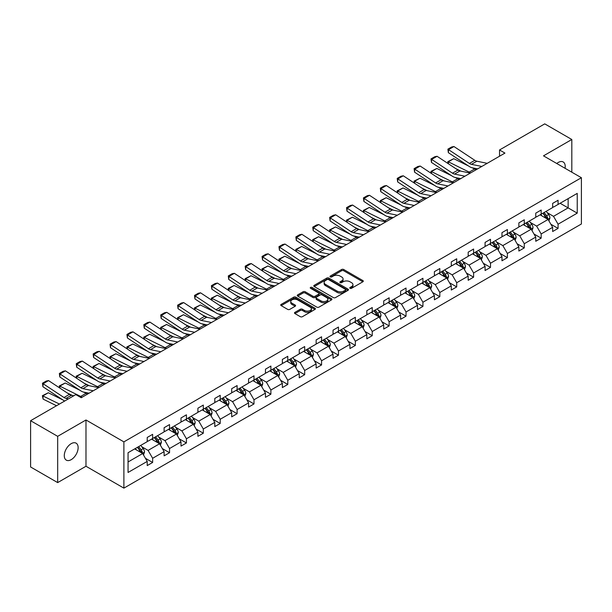 <?xml version="1.0" encoding="UTF-8"?>
<svg xmlns="http://www.w3.org/2000/svg" width="612" height="612" viewBox="0 0 612 612"><rect width="100%" height="100%" fill="white"/><g stroke="black" fill="none" stroke-linecap="round" stroke-linejoin="round"><path stroke-width="0.92" d="M350.079 288.313A1.056 0.604 0 0 0 351.563 288.313L362.855 281.788A1.499 0.864 0 0 0 363.298 281.176A1.499 0.864 0 0 0 362.855 280.564L343.722 269.517A1.499 0.864 0 0 0 341.603 269.517L330.304 276.035A1.056 0.604 0 0 0 329.998 276.463A1.056 0.604 0 0 0 330.304 276.892A1.056 0.604 0 0 0 331.796 276.892L333.257 276.05A4.812 2.777 0 0 1 340.058 276.05L341.649 276.968A4.812 2.777 0 0 1 343.064 278.934A4.812 2.777 0 0 1 341.649 280.9L340.188 281.742A1.056 0.604 0 0 0 339.882 282.17A1.056 0.604 0 0 0 340.188 282.599A1.056 0.604 0 0 0 341.68 282.599L343.141 281.757A4.812 2.777 0 0 1 349.942 281.757L351.54 282.683A4.812 2.777 0 0 1 352.948 284.641A4.812 2.777 0 0 1 351.54 286.607L350.079 287.449A1.056 0.604 0 0 0 349.766 287.877A1.056 0.604 0 0 0 350.079 288.313L350.079 287.449M71.206 459.658A9.8 5.661 120 0 0 77.609 451.021A9.8 5.661 120 0 0 76.11 443.164A9.8 5.661 120 0 0 71.206 443.654A9.8 5.661 120 0 0 64.803 452.291A9.8 5.661 120 0 0 66.31 460.14A9.8 5.661 120 0 0 71.206 459.658M565.044 168.285A9.8 5.661 120 0 0 563.178 161.958A9.8 5.661 120 0 0 558.282 162.44A9.8 5.661 120 0 0 556.767 163.503M294.938 312.35A1.499 0.864 0 0 0 294.494 312.962A1.499 0.864 0 0 0 294.938 313.573L300.308 316.679A1.499 0.864 0 0 0 302.435 316.679L314.973 309.435A1.499 0.864 0 0 0 315.417 308.823A1.499 0.864 0 0 0 314.973 308.211L295.841 297.164A1.499 0.864 0 0 0 293.714 297.164L281.176 304.401A1.499 0.864 0 0 0 280.732 305.013A1.499 0.864 0 0 0 281.176 305.633L287.655 309.374A1.499 0.864 0 0 0 289.782 309.374L295.152 306.275A1.499 0.864 0 0 0 295.588 305.663A1.499 0.864 0 0 0 295.152 305.044L291.932 303.192A4.024 2.318 0 0 1 290.754 301.548A4.024 2.318 0 0 1 293.24 299.406A4.024 2.318 0 0 1 297.623 299.911L310.215 307.178A4.024 2.318 0 0 1 311.393 308.823A4.024 2.318 0 0 1 308.915 310.965A4.024 2.318 0 0 1 304.531 310.46L302.435 309.251A1.499 0.864 0 0 0 300.308 309.251L294.938 312.35L294.938 313.573L300.308 310.498L300.308 309.251M85.986 419.985L57.673 436.333L30.6 420.704L30.6 466.971L57.673 482.6L85.986 466.252L123.892 488.131L123.892 441.872L85.986 419.985L85.986 466.252M571.815 172.194L571.815 139.498L543.502 155.846L581.4 177.725L123.892 441.872M571.815 139.498L544.741 123.869L499.537 149.971L499.537 156.221M30.6 420.704L75.811 394.602L81.228 397.731L504.946 153.092L499.537 149.971M333.364 297.593A1.499 0.864 0 0 0 335.491 297.593L348.029 290.348A1.499 0.864 0 0 0 348.473 289.736A1.499 0.864 0 0 0 348.029 289.124L328.896 278.077A1.499 0.864 0 0 0 326.77 278.077L314.231 285.314A1.499 0.864 0 0 0 313.788 285.934A1.499 0.864 0 0 0 314.231 286.546L333.364 297.593M310.98 288.535A1.056 0.604 0 0 1 312.051 288.688L312.051 287.433L331.505 298.664A1.499 0.864 0 0 1 331.941 299.276A1.499 0.864 0 0 1 331.505 299.895L318.959 307.132A1.499 0.864 0 0 1 316.832 307.132L297.7 296.086L297.7 294.862A1.499 0.864 0 0 0 297.264 295.474A1.499 0.864 0 0 0 297.7 296.086M297.7 294.862L303.07 291.763A1.499 0.864 0 0 1 305.197 291.763L312.954 296.239A1.499 0.864 0 0 0 315.081 296.239L318.638 294.188A1.499 0.864 0 0 0 319.082 293.569A1.499 0.864 0 0 0 318.638 292.957L310.559 288.29A1.056 0.604 0 0 1 310.253 287.862A1.056 0.604 0 0 1 310.904 287.303A1.056 0.604 0 0 1 312.051 287.433M57.673 436.333L57.673 482.6M128.061 452.719L147.224 441.65L147.224 437.458L152.64 434.336L152.64 438.521L164.115 431.896L164.115 427.712L169.532 424.583L169.532 428.767L181.007 422.142L181.007 417.958L186.423 414.829L186.423 419.021L197.905 412.389L197.905 408.204L203.314 405.075L203.314 409.267L214.797 402.635L214.797 398.45L220.213 395.321L220.213 399.514L231.688 392.889L231.688 388.697L237.104 385.568L237.104 389.76L248.579 383.135L248.579 378.943L253.995 375.814L253.995 380.006L265.47 373.381L265.47 369.189L270.887 366.068L270.887 370.252L282.369 363.627L282.369 359.435L287.778 356.314L287.778 360.499L299.26 353.874L299.26 349.682L304.677 346.56L304.677 350.745L316.152 344.12L316.152 339.935L321.568 336.807L321.568 340.991L333.043 334.366L333.043 330.182L338.459 327.053L338.459 331.245L349.934 324.612L349.934 320.428L355.35 317.299L355.35 321.491L366.833 314.859L366.833 310.674L372.241 307.545L372.241 311.738L383.724 305.113L383.724 300.92L389.14 297.792L389.14 301.984L400.615 295.359L400.615 291.167L406.031 288.038L406.031 292.23L417.506 285.605L417.506 281.413L422.923 278.292L422.923 282.476L434.398 275.851L434.398 271.659L439.814 268.538L439.814 272.723L451.296 266.098L451.296 261.905L456.705 258.784L456.705 262.969L468.188 256.344L468.188 252.159L473.604 249.03L473.604 253.215L485.079 246.59L485.079 242.406L490.495 239.277L490.495 243.469L501.97 236.836L501.97 232.652L507.386 229.523L507.386 233.715L518.861 227.083L518.861 222.898L524.277 219.769L524.277 223.961L535.76 217.337L535.76 213.144L541.169 210.015L541.169 214.208L552.651 207.583L552.651 203.391L558.067 200.262L558.067 204.454L577.231 193.384L577.231 213.144L558.067 224.214L558.067 228.398L552.651 231.527L552.651 227.335L541.169 233.96L541.169 238.152L535.76 241.281L535.76 237.089L524.277 243.714L524.277 247.906L518.861 251.027L518.861 246.843L507.386 253.467L507.386 257.66L501.97 260.781L501.97 256.596L490.495 263.221L490.495 267.413L485.079 270.535L485.079 266.35L473.604 272.975L473.604 277.167L468.188 280.288L468.188 276.104L456.705 282.729L456.705 286.913L451.296 290.042L451.296 285.85L439.814 292.482L439.814 296.667L434.398 299.796L434.398 295.604L422.923 302.236L422.923 306.421L417.506 309.55L417.506 305.357L406.031 311.99L406.031 316.175L400.615 319.303L400.615 315.111L389.14 321.736L389.14 325.928L383.724 329.057L383.724 324.865L372.241 331.49L372.241 335.682L366.833 338.803L366.833 334.619L355.35 341.244L355.35 345.436L349.934 348.557L349.934 344.372L338.459 350.997L338.459 355.19L333.043 358.311L333.043 354.126L321.568 360.751L321.568 364.943L316.152 368.064L316.152 363.88L304.677 370.505L304.677 374.689L299.26 377.818L299.26 373.626L287.778 380.259L287.778 384.443L282.369 387.572L282.369 383.38L270.887 390.012L270.887 394.197L265.47 397.326L265.47 393.133L253.995 399.766L253.995 403.951L248.579 407.079L248.579 402.887L237.104 409.512L237.104 413.704L231.688 416.833L231.688 412.641L220.213 419.266L220.213 423.458L214.797 426.587L214.797 422.395L203.314 429.02L203.314 433.212L197.905 436.333L197.905 432.149L186.423 438.773L186.423 442.966L181.007 446.087L181.007 441.902L169.532 448.527L169.532 452.719L164.115 455.841L164.115 451.656L152.64 458.281L152.64 462.465L147.224 465.594L147.224 461.41L128.061 472.472L128.061 452.719M123.892 488.131L581.4 223.992L581.4 177.725M151.554 439.148L159.571 443.776L148.089 450.401L141.823 446.783M148.089 450.401L152.64 458.281M159.571 443.776L164.115 451.656M147.224 440.648L148.089 441.153L152.64 438.521M168.445 429.394L176.463 434.023L164.98 440.648L158.715 437.029M164.98 440.648L169.532 448.527M176.463 434.023L181.007 441.902M164.115 430.894L164.98 431.399L169.532 428.767M185.344 419.641L193.354 424.269L181.879 430.894L175.606 427.275M181.879 430.894L186.423 438.773M193.354 424.269L197.905 432.149M181.007 421.14L181.879 421.645L186.423 419.021M202.235 409.887L210.245 414.515L198.77 421.14L192.505 417.522M198.77 421.14L203.314 429.02M210.245 414.515L214.797 422.395M197.905 411.394L198.77 411.891L203.314 409.267M219.127 400.141L227.144 404.762L215.661 411.394L209.396 407.776M215.661 411.394L220.213 419.266M227.144 404.762L231.688 412.641M214.797 401.64L215.661 402.138L220.213 399.514M236.018 390.387L244.035 395.008L232.552 401.64L226.287 398.022M232.552 401.64L237.104 409.512M244.035 395.008L248.579 402.887M231.688 391.887L232.552 392.384L237.104 389.76M252.909 380.633L260.926 385.262L249.444 391.887L243.178 388.268M249.444 391.887L253.995 399.766M260.926 385.262L265.47 393.133M248.579 382.133L249.444 382.63L253.995 380.006M269.808 370.88L277.817 375.508L266.342 382.133L260.069 378.514M266.342 382.133L270.887 390.012M277.817 375.508L282.369 383.38M265.47 372.379L266.342 372.876L270.887 370.252M286.699 361.126L294.709 365.754L283.234 372.379L276.968 368.761M283.234 372.379L287.778 380.259M294.709 365.754L299.26 373.626M282.369 362.625L283.234 363.13L287.778 360.499M303.59 351.372L311.607 356L300.125 362.625L293.859 359.007M300.125 362.625L304.677 370.505M311.607 356L316.152 363.88M299.26 352.872L300.125 353.376L304.677 350.745M320.481 341.618L328.499 346.247L317.016 352.872L310.751 349.253M317.016 352.872L321.568 360.751M328.499 346.247L333.043 354.126M316.152 343.118L317.016 343.623L321.568 340.991M337.373 331.865L345.39 336.493L333.907 343.118L327.642 339.499M333.907 343.118L338.459 350.997M345.39 336.493L349.934 344.372M333.043 333.364L333.907 333.869L338.459 331.245M354.272 322.111L362.281 326.739L350.806 333.364L344.533 329.746M350.806 333.364L355.35 341.244M362.281 326.739L366.833 334.619M349.934 323.618L350.806 324.115L355.35 321.491M371.163 312.365L379.172 316.985L367.697 323.618L361.432 320M367.697 323.618L372.241 331.49M379.172 316.985L383.724 324.865M366.833 313.864L367.697 314.361L372.241 311.738M388.054 302.611L396.071 307.232L384.588 313.864L378.323 310.246M384.588 313.864L389.14 321.736M396.071 307.232L400.615 315.111M383.724 304.11L384.588 304.608L389.14 301.984M404.945 292.857L412.962 297.486L401.48 304.11L395.214 300.492M401.48 304.11L406.031 311.99M412.962 297.486L417.506 305.357M400.615 294.357L401.48 294.854L406.031 292.23M421.836 283.104L429.853 287.732L418.371 294.357L412.106 290.738M418.371 294.357L422.923 302.236M429.853 287.732L434.398 295.604M417.506 284.603L418.371 285.1L422.923 282.476M438.735 273.35L446.745 277.978L435.27 284.603L428.997 280.985M435.27 284.603L439.814 292.482M446.745 277.978L451.296 285.85M434.398 274.849L435.27 275.346L439.814 272.723M455.626 263.596L463.636 268.224L452.161 274.849L445.896 271.231M452.161 274.849L456.705 282.729M463.636 268.224L468.188 276.104M451.296 265.095L452.161 265.6L456.705 262.969M472.518 253.842L480.535 258.471L469.052 265.095L462.787 261.477M469.052 265.095L473.604 272.975M480.535 258.471L485.079 266.35M468.188 255.342L469.052 255.847L473.604 253.215M489.409 244.089L497.426 248.717L485.943 255.342L479.678 251.723M485.943 255.342L490.495 263.221M497.426 248.717L501.97 256.596M485.079 245.588L485.943 246.093L490.495 243.469M506.3 234.335L514.317 238.963L502.834 245.588L496.569 241.97M502.834 245.588L507.386 253.467M514.317 238.963L518.861 246.843M501.97 235.842L502.834 236.339L507.386 233.715M523.199 224.589L531.208 229.209L519.733 235.842L513.46 232.223M519.733 235.842L524.277 243.714M531.208 229.209L535.76 237.089M518.861 226.088L519.733 226.585L524.277 223.961M540.09 214.835L548.1 219.456L536.625 226.088L530.359 222.47M536.625 226.088L541.169 233.96M548.1 219.456L552.651 227.335M535.76 216.334L536.625 216.832L541.169 214.208M560.118 203.268L568.135 207.889L553.516 216.334L547.25 212.716M553.516 216.334L558.067 224.214M577.231 213.144L568.135 207.889L568.135 198.64L577.231 193.384M552.651 206.581L553.516 207.078L558.067 204.454M128.061 461.968L142.68 453.53L134.663 448.902M142.68 453.53L147.224 461.41M550.861 224.244L558.067 228.398M533.97 233.991L541.169 238.152M517.079 243.744L524.277 247.906M500.188 253.498L507.386 257.66M483.289 263.252L490.495 267.413M466.398 273.006L473.604 277.167M449.506 282.759L456.705 286.913M432.615 292.513L439.814 296.667M415.724 302.267L422.923 306.421M398.825 312.021L406.031 316.175M381.934 321.774L389.14 325.928M365.043 331.52L372.241 335.682M348.151 341.274L355.35 345.436M331.26 351.028L338.459 355.19M314.361 360.782L321.568 364.943M297.47 370.535L304.677 374.689M280.579 380.289L287.778 384.443M263.688 390.043L270.887 394.197M246.797 399.797L253.995 403.951M229.905 409.55L237.104 413.704M213.007 419.297L220.213 423.458M196.115 429.05L203.314 433.212M179.224 438.804L186.423 442.966M162.333 448.558L169.532 452.719M145.442 458.312L152.64 462.465M350.5 288.459L351.54 287.854A4.812 2.777 0 0 0 352.948 285.896L352.948 284.641M343.064 278.934L343.064 280.189A4.812 2.777 0 0 1 341.649 282.147L340.609 282.752M362.855 280.564L362.855 281.788L343.722 270.764A1.499 0.864 0 0 0 341.603 270.764L330.725 277.045M348.006 290.363L328.896 279.324A1.499 0.864 0 0 0 326.77 279.324L314.247 286.554M345.375 290.165A1.056 0.604 0 0 0 345.681 289.736A1.056 0.604 0 0 0 345.375 289.308L328.575 279.608A1.056 0.604 0 0 0 327.091 279.608L325.546 280.503A4.812 2.777 0 0 0 324.138 282.461A4.812 2.777 0 0 0 325.546 284.427L337.028 291.052A4.812 2.777 0 0 0 343.829 291.052L345.375 290.165L345.375 291.419A1.056 0.604 0 0 0 345.681 290.983L345.681 289.736M324.138 282.461L324.138 283.716A4.812 2.777 0 0 0 325.546 285.682L325.546 284.427M345.375 291.419L343.829 292.307A4.812 2.777 0 0 1 337.028 292.307L325.546 285.682M297.723 296.101L303.07 293.01L303.07 291.763M319.082 293.569L319.082 294.823A1.499 0.864 0 0 1 318.638 295.435L315.081 297.493A1.499 0.864 0 0 1 312.954 297.493L305.197 293.01A1.499 0.864 0 0 0 303.07 293.01M312.051 288.688L331.482 299.903M321.009 300.89A4.024 2.318 0 0 0 325.385 301.395A4.024 2.318 0 0 0 327.871 299.245A4.024 2.318 0 0 0 326.693 297.608L322.256 295.045A1.499 0.864 0 0 0 320.13 295.045L316.565 297.103A1.499 0.864 0 0 0 316.129 297.715A1.499 0.864 0 0 0 316.565 298.327L321.009 300.89L321.009 302.137A4.024 2.318 0 0 0 325.385 302.642A4.024 2.318 0 0 0 327.871 300.5L327.871 299.245M316.129 297.715L316.129 298.962A1.499 0.864 0 0 0 316.565 299.582L316.565 298.327M321.009 302.137L316.565 299.582M311.393 308.823L311.393 310.07A4.024 2.318 0 0 1 308.915 312.219A4.024 2.318 0 0 1 304.531 311.715L302.435 310.498A1.499 0.864 0 0 0 300.308 310.498M290.754 301.548L290.754 302.802A4.024 2.318 0 0 0 291.932 304.439L291.932 303.192M295.152 305.044L295.152 306.275L291.932 304.439M314.95 309.442L295.841 298.411A1.499 0.864 0 0 0 293.714 298.411L281.191 305.64M548.926 220.886L549.92 218.01A4.054 2.341 -120 0 0 548.627 214.552L546.195 211.308M448.091 163.565L447.808 161.622L453.76 158.692L468.463 165.951M472.112 167.757L474.614 168.989A11.483 6.633 60 0 1 475.998 169.807M541.834 215.837L540.779 214.43M453.76 158.692L448.344 161.82L469.205 172.117A11.483 6.633 60 0 1 470.582 172.936M447.808 161.622L448.344 161.82L448.466 163.817M460.905 171.153L455.619 168.545M547.503 219.111L547.732 218.178A4.054 2.341 -120 0 0 546.57 215.738L544.137 212.494M543.119 213.083L545.797 216.656A2.066 1.193 60 0 1 546.172 217.283L547.732 218.178M542.836 213.244L545.269 216.487A4.054 2.341 60 0 1 546.279 218.407M481.797 166.456L471.447 164.337A7.658 4.422 60 0 1 469.396 163.435L448.542 149.649L448.344 152.656L469.205 166.441A11.483 6.633 -120 0 0 472.28 167.795L477.605 168.881M487.213 163.335L476.863 161.208A7.658 4.422 60 0 1 474.813 160.313L453.951 146.528L448.542 149.649L447.892 149.16L451.679 146.972L453.951 146.528M448.344 152.656L447.892 149.16M532.035 230.64L533.029 227.763A4.054 2.341 -120 0 0 531.736 224.306L529.303 221.062M431.192 173.318L430.917 171.375L436.869 168.445L451.564 175.705M455.221 177.511L457.722 178.742A11.483 6.633 60 0 1 459.107 179.561M524.943 225.591L523.887 224.183M436.869 168.445L431.452 171.574L452.314 181.871A11.483 6.633 60 0 1 453.691 182.69M430.917 171.375L431.452 171.574L431.575 173.571M444.014 180.907L438.728 178.299M530.612 228.865L530.833 227.932A4.054 2.341 -120 0 0 529.678 225.491L527.246 222.248M526.228 222.837L528.906 226.409A2.066 1.193 60 0 1 529.281 227.037L530.833 227.932M525.945 222.998L528.378 226.241A4.054 2.341 60 0 1 529.388 228.161M515.136 240.394L516.138 237.517A4.054 2.341 -120 0 0 514.837 234.059L512.412 230.816M414.301 183.072L414.026 181.129L419.97 178.199L434.673 185.459M438.322 187.257L440.831 188.496A11.483 6.633 60 0 1 442.216 189.315M508.052 235.345L506.996 233.937M419.97 178.199L414.561 181.32L435.415 191.625A11.483 6.633 60 0 1 436.8 192.443M414.026 181.129L414.561 181.32L414.684 183.325M427.122 190.661L421.836 188.052M513.72 238.619L513.942 237.685A4.054 2.341 -120 0 0 512.779 235.245L510.354 232.002M509.337 232.591L512.007 236.155A2.066 1.193 60 0 1 512.389 236.79L513.942 237.685M509.054 232.751L511.487 235.995A4.054 2.341 60 0 1 512.496 237.915M464.906 176.21L454.555 174.091A7.658 4.422 60 0 1 452.505 173.188L431.644 159.403L431.452 162.41L452.314 176.195A11.483 6.633 -120 0 0 455.389 177.541L460.714 178.635M470.322 173.089L459.972 170.962A7.658 4.422 60 0 1 457.921 170.067L437.06 156.282L431.644 159.403L430.993 158.913L434.788 156.726L437.06 156.282M431.452 162.41L430.993 158.913M448.015 185.964L437.664 183.845A7.658 4.422 60 0 1 435.614 182.942L414.752 169.157L414.561 172.163L435.415 185.949A11.483 6.633 -120 0 0 438.498 187.295L443.815 188.389M453.431 182.843L443.08 180.716A7.658 4.422 60 0 1 441.03 179.821L420.169 166.036L414.752 169.157L414.102 168.66L417.897 166.472L420.169 166.036M414.561 172.163L414.102 168.66M498.244 250.14L499.239 247.263A4.054 2.341 -120 0 0 497.946 243.813L495.513 240.562M397.41 192.826L397.134 190.883L403.078 187.953L417.782 195.213M421.431 197.01L423.94 198.25A11.483 6.633 60 0 1 425.317 199.068M491.153 245.098L490.105 243.691M403.078 187.953L397.67 191.074L418.524 201.379A11.483 6.633 60 0 1 419.909 202.197M397.134 190.883L397.67 191.074L397.785 193.078M410.231 200.415L404.945 197.806M496.822 248.373L497.051 247.439A4.054 2.341 -120 0 0 495.888 244.999L493.456 241.755M492.446 242.337L495.116 245.909A2.066 1.193 60 0 1 495.491 246.537L497.051 247.439M492.163 242.505L494.588 245.749A4.054 2.341 60 0 1 495.605 247.669M431.123 195.718L420.773 193.599A7.658 4.422 60 0 1 418.723 192.696L397.861 178.911L397.67 181.917L418.524 195.702A11.483 6.633 -120 0 0 421.599 197.049L426.924 198.143M436.54 192.589L426.189 190.47A7.658 4.422 60 0 1 424.131 189.567L403.277 175.789L397.861 178.911L397.211 178.413L400.998 176.225L403.277 175.789M397.67 181.917L397.211 178.413M481.353 259.893L482.348 257.017A4.054 2.341 -120 0 0 481.055 253.567L478.622 250.316M380.519 202.58L380.243 200.637L386.187 197.707L400.891 204.966M404.54 206.764L407.049 208.003A11.483 6.633 60 0 1 408.426 208.822M474.262 254.852L473.206 253.445M386.187 197.707L380.771 200.828L401.633 211.132A11.483 6.633 60 0 1 403.01 211.951M380.243 200.637L380.771 200.828L380.894 202.824M393.34 210.168L388.046 207.56M479.93 258.126L480.16 257.193A4.054 2.341 -120 0 0 478.997 254.753L476.564 251.509M475.547 252.09L478.224 255.663A2.066 1.193 60 0 1 478.599 256.29L480.16 257.193M475.264 252.259L477.697 255.502A4.054 2.341 60 0 1 478.706 257.415M414.232 205.471L403.882 203.345A7.658 4.422 60 0 1 401.824 202.45L380.97 188.664L380.771 191.671L401.633 205.456A11.483 6.633 -120 0 0 404.708 206.802L410.032 207.896M419.641 202.343L409.29 200.223A7.658 4.422 60 0 1 407.24 199.321L386.386 185.535L380.97 188.664L380.32 188.167L384.107 185.979L386.386 185.535M380.771 191.671L380.32 188.167M464.462 269.647L465.457 266.771A4.054 2.341 -120 0 0 464.164 263.313L461.731 260.069M363.627 212.333L363.344 210.39L369.296 207.453L383.999 214.713M387.648 216.518L390.158 217.757A11.483 6.633 60 0 1 391.535 218.576M457.371 264.606L456.315 263.198M369.296 207.453L363.88 210.582L384.741 220.886A11.483 6.633 60 0 1 386.118 221.697M363.344 210.39L363.88 210.582L364.002 212.578M376.441 219.922L371.155 217.306M463.039 267.88L463.269 266.947A4.054 2.341 -120 0 0 462.106 264.506L459.673 261.263M458.656 261.844L461.333 265.417A2.066 1.193 60 0 1 461.708 266.044L463.269 266.947M458.373 262.012L460.805 265.256A4.054 2.341 60 0 1 461.815 267.169M397.333 215.225L386.983 213.098A7.658 4.422 60 0 1 384.933 212.203L364.079 198.418L363.88 201.425L384.741 215.21A11.483 6.633 -120 0 0 387.817 216.556L393.141 217.65M402.75 212.096L392.399 209.977A7.658 4.422 60 0 1 390.349 209.075L369.487 195.289L364.079 198.418L363.429 197.921L367.215 195.733L369.487 195.289M363.88 201.425L363.429 197.921M447.571 279.401L448.565 276.525A4.054 2.341 -120 0 0 447.273 273.067L444.84 269.823M346.729 222.087L346.453 220.144L352.405 217.206L367.101 224.466M370.757 226.272L373.259 227.511A11.483 6.633 60 0 1 374.643 228.33M440.479 274.36L439.424 272.952M352.405 217.206L346.989 220.335L367.85 230.632A11.483 6.633 60 0 1 369.227 231.451M346.453 220.144L346.989 220.335L347.111 222.332M359.55 229.676L354.264 227.06M446.148 277.634L446.37 276.7A4.054 2.341 -120 0 0 445.215 274.26L442.782 271.009M441.765 271.598L444.442 275.171A2.066 1.193 60 0 1 444.817 275.798L446.37 276.7M441.482 271.759L443.914 275.01A4.054 2.341 60 0 1 444.924 276.922M380.442 224.979L370.092 222.852A7.658 4.422 60 0 1 368.042 221.957L347.18 208.172L346.989 211.178L367.85 224.964A11.483 6.633 -120 0 0 370.926 226.31L376.25 227.404M385.858 221.85L375.508 219.731A7.658 4.422 60 0 1 373.458 218.828L352.596 205.043L347.18 208.172L346.53 207.675L350.324 205.487L352.596 205.043M346.989 211.178L346.53 207.675M430.672 289.155L431.674 286.278A4.054 2.341 -120 0 0 430.374 282.82L427.949 279.577M329.837 231.833L329.562 229.898L335.506 226.96L350.209 234.22M353.858 236.025L356.368 237.265A11.483 6.633 60 0 1 357.752 238.083M423.588 284.113L422.532 282.706M335.506 226.96L330.098 230.089L350.951 240.386A11.483 6.633 60 0 1 352.336 241.205M329.562 229.898L330.098 230.089L330.22 232.086M342.659 239.43L337.373 236.813M429.257 287.38L429.479 286.454A4.054 2.341 -120 0 0 428.316 284.014L425.891 280.763M424.873 281.352L427.543 284.924A2.066 1.193 60 0 1 427.926 285.552L429.479 286.454M424.59 281.512L427.023 284.764A4.054 2.341 60 0 1 428.033 286.676M363.551 234.733L353.2 232.606A7.658 4.422 60 0 1 351.15 231.711L330.289 217.926L330.098 220.932L350.951 234.71A11.483 6.633 -120 0 0 354.034 236.064L359.351 237.15M368.967 231.604L358.617 229.485A7.658 4.422 60 0 1 356.567 228.582L335.705 214.797L330.289 217.926L329.638 217.428L333.433 215.24L335.705 214.797M330.098 220.932L329.638 217.428M413.781 298.908L414.775 296.032A4.054 2.341 -120 0 0 413.483 292.574L411.05 289.331M312.946 241.587L312.671 239.652L318.615 236.714L333.318 243.974M336.967 245.779L339.476 247.018A11.483 6.633 60 0 1 340.853 247.829M406.689 293.867L405.641 292.459M318.615 236.714L313.206 239.843L334.06 250.14A11.483 6.633 60 0 1 335.445 250.958M312.671 239.652L313.206 239.843L313.321 241.839M325.768 249.176L320.481 246.567M412.358 297.134L412.587 296.208A4.054 2.341 -120 0 0 411.425 293.76L408.992 290.516M407.982 291.105L410.652 294.678A2.066 1.193 60 0 1 411.027 295.305L412.587 296.208M407.699 291.266L410.124 294.517A4.054 2.341 60 0 1 411.142 296.43M346.66 244.486L336.309 242.36A7.658 4.422 60 0 1 334.259 241.457L313.398 227.679L313.206 230.678L334.06 244.463A11.483 6.633 -120 0 0 337.135 245.817L342.46 246.904M352.076 241.358L341.726 239.231A7.658 4.422 60 0 1 339.668 238.336L318.814 224.55L313.398 227.679L312.747 227.182L316.534 224.994L318.814 224.55M313.206 230.678L312.747 227.182M396.89 308.662L397.884 305.786A4.054 2.341 -120 0 0 396.591 302.328L394.159 299.084M296.055 251.341L295.78 249.398L301.724 246.468L316.427 253.728M320.076 255.533L322.585 256.772A11.483 6.633 60 0 1 323.962 257.583M389.798 303.613L388.742 302.206M301.724 246.468L296.307 249.597L317.169 259.893A11.483 6.633 60 0 1 318.546 260.712M295.78 249.398L296.307 249.597L296.43 251.593M308.876 258.93L303.59 256.321M395.467 306.887L395.696 305.954A4.054 2.341 -120 0 0 394.533 303.514L392.101 300.27M391.083 300.859L393.761 304.432A2.066 1.193 60 0 1 394.136 305.059L395.696 305.954M390.8 301.02L393.233 304.263A4.054 2.341 60 0 1 394.243 306.184M329.769 254.232L319.418 252.113A7.658 4.422 60 0 1 317.36 251.211L296.506 237.425L296.307 240.432L317.169 254.217A11.483 6.633 -120 0 0 320.244 255.571L325.569 256.658M335.177 251.111L324.827 248.985A7.658 4.422 60 0 1 322.776 248.09L301.923 234.304L296.506 237.425L295.856 236.936L299.643 234.748L301.923 234.304M296.307 240.432L295.856 236.936M379.998 318.416L380.993 315.54A4.054 2.341 -120 0 0 379.7 312.082L377.267 308.838M279.164 261.095L278.881 259.151L284.832 256.221L299.536 263.481M303.185 265.287L305.694 266.518A11.483 6.633 60 0 1 307.071 267.337M372.907 313.367L371.851 311.959M284.832 256.221L279.416 259.35L300.278 269.647A11.483 6.633 60 0 1 301.655 270.466M278.881 259.151L279.416 259.35L279.539 261.347M291.978 268.683L286.691 266.075M378.576 316.641L378.805 315.708A4.054 2.341 -120 0 0 377.642 313.267L375.21 310.024M374.192 310.613L376.87 314.185A2.066 1.193 60 0 1 377.244 314.813L378.805 315.708M373.909 310.774L376.342 314.017A4.054 2.341 60 0 1 377.352 315.937M312.87 263.986L302.519 261.867A7.658 4.422 60 0 1 300.469 260.964L279.615 247.179L279.416 250.186L300.278 263.971A11.483 6.633 -120 0 0 303.353 265.317L308.678 266.411M318.286 260.865L307.935 258.738A7.658 4.422 60 0 1 305.885 257.843L285.024 244.058L279.615 247.179L278.965 246.69L282.752 244.502L285.024 244.058M279.416 250.186L278.965 246.69M363.107 328.17L364.102 325.293A4.054 2.341 -120 0 0 362.809 321.836L360.376 318.592M262.265 270.848L261.99 268.905L267.941 265.975L282.637 273.235M286.294 275.033L288.795 276.272A11.483 6.633 60 0 1 290.18 277.091M356.016 323.121L354.96 321.713M267.941 265.975L262.525 269.096L283.387 279.401A11.483 6.633 60 0 1 284.764 280.22M261.99 268.905L262.525 269.096L262.647 271.101M275.086 278.437L269.8 275.828M361.684 326.395L361.906 325.462A4.054 2.341 -120 0 0 360.751 323.021L358.318 319.778M357.301 320.367L359.978 323.939A2.066 1.193 60 0 1 360.353 324.567L361.906 325.462M357.018 320.527L359.451 323.771A4.054 2.341 60 0 1 360.46 325.691M295.978 273.74L285.628 271.621A7.658 4.422 60 0 1 283.578 270.718L262.716 256.933L262.525 259.939L283.387 273.725A11.483 6.633 -120 0 0 286.462 275.071L291.786 276.165M301.395 270.619L291.044 268.492A7.658 4.422 60 0 1 288.994 267.597L268.132 253.812L262.716 256.933L262.066 256.443L265.86 254.248L268.132 253.812M262.525 259.939L262.066 256.443M346.216 337.916L347.211 335.039A4.054 2.341 -120 0 0 345.91 331.589L343.485 328.346M245.374 280.602L245.098 278.659L251.05 275.729L265.746 282.989M269.395 284.787L271.904 286.026A11.483 6.633 60 0 1 273.289 286.844M339.125 332.874L338.069 331.467M251.05 275.729L245.634 278.85L266.488 289.155A11.483 6.633 60 0 1 267.872 289.973M245.098 278.659L245.634 278.85L245.756 280.854M258.195 288.191L252.909 285.582M344.793 336.149L345.015 335.215A4.054 2.341 -120 0 0 343.852 332.775L341.427 329.531M340.41 330.12L343.08 333.685A2.066 1.193 60 0 1 343.462 334.313L345.015 335.215M340.127 330.281L342.559 333.525A4.054 2.341 60 0 1 343.569 335.445M279.087 283.494L268.737 281.375A7.658 4.422 60 0 1 266.687 280.472L245.825 266.687L245.634 269.693L266.488 283.478A11.483 6.633 -120 0 0 269.571 284.825L274.887 285.919M284.503 280.373L274.153 278.246A7.658 4.422 60 0 1 272.103 277.343L251.241 263.565L245.825 266.687L245.175 266.189L248.969 264.002L251.241 263.565M245.634 269.693L245.175 266.189M329.317 347.67L330.312 344.793A4.054 2.341 -120 0 0 329.019 341.343L326.586 338.092M228.483 290.356L228.207 288.413L234.151 285.483L248.855 292.743M252.504 294.54L255.013 295.78A11.483 6.633 60 0 1 256.39 296.598M322.226 342.628L321.178 341.221M234.151 285.483L228.743 288.604L249.597 298.908A11.483 6.633 60 0 1 250.981 299.727M228.207 288.413L228.743 288.604L228.857 290.601M241.304 297.945L236.018 295.336M327.894 345.902L328.124 344.969A4.054 2.341 -120 0 0 326.961 342.529L324.528 339.285M323.518 339.867L326.188 343.439A2.066 1.193 60 0 1 326.563 344.066L328.124 344.969M323.235 340.035L325.661 343.278A4.054 2.341 60 0 1 326.678 345.191M262.196 293.247L251.846 291.128A7.658 4.422 60 0 1 249.795 290.226L228.934 276.44L228.743 279.447L249.597 293.232A11.483 6.633 -120 0 0 252.672 294.579L257.996 295.673M267.612 290.119L257.262 288A7.658 4.422 60 0 1 255.204 287.097L234.35 273.312L228.934 276.44L228.284 275.943L232.07 273.755L234.35 273.312M228.743 279.447L228.284 275.943M312.426 357.423L313.421 354.547A4.054 2.341 -120 0 0 312.128 351.097L309.695 347.846M211.591 300.11L211.316 298.166L217.26 295.229L231.963 302.496M235.612 304.294L238.122 305.533A11.483 6.633 60 0 1 239.499 306.352M305.334 352.382L304.279 350.974M217.26 295.229L211.844 298.358L232.705 308.662A11.483 6.633 60 0 1 234.082 309.473M211.316 298.166L211.844 298.358L211.966 300.354M224.413 307.698L219.127 305.09M311.003 355.656L311.233 354.723A4.054 2.341 -120 0 0 310.07 352.283L307.637 349.039M306.62 349.62L309.297 353.193A2.066 1.193 60 0 1 309.672 353.82L311.233 354.723M306.337 349.789L308.769 353.032A4.054 2.341 60 0 1 309.779 354.945M245.305 303.001L234.954 300.875A7.658 4.422 60 0 1 232.897 299.979L212.043 286.194L211.844 289.201L232.705 302.986A11.483 6.633 -120 0 0 235.781 304.332L241.105 305.426M250.713 299.872L240.363 297.753A7.658 4.422 60 0 1 238.313 296.851L217.459 283.065L212.043 286.194L211.392 285.697L215.179 283.509L217.459 283.065M211.844 289.201L211.392 285.697M295.535 367.177L296.529 364.301A4.054 2.341 -120 0 0 295.236 360.843L292.804 357.599M194.7 309.863L194.417 307.92L200.369 304.983L215.072 312.242M218.721 314.048L221.23 315.287A11.483 6.633 60 0 1 222.607 316.106M288.443 362.136L287.388 360.728M200.369 304.983L194.953 308.111L215.814 318.408A11.483 6.633 60 0 1 217.191 319.227M194.417 307.92L194.953 308.111L195.075 310.108M207.514 317.452L202.228 314.836M294.112 365.41L294.341 364.477A4.054 2.341 -120 0 0 293.179 362.036L290.746 358.785M289.728 359.374L292.406 362.947A2.066 1.193 60 0 1 292.781 363.574L294.341 364.477M289.445 359.542L291.878 362.786A4.054 2.341 60 0 1 292.888 364.698M228.406 312.755L218.056 310.628A7.658 4.422 60 0 1 216.005 309.733L195.151 295.948L194.953 298.954L215.814 312.74A11.483 6.633 -120 0 0 218.889 314.086L224.214 315.18M233.822 309.626L223.472 307.507A7.658 4.422 60 0 1 221.422 306.604L200.56 292.819L195.151 295.948L194.501 295.451L198.288 293.263L200.56 292.819M194.953 298.954L194.501 295.451M278.644 376.931L279.638 374.054A4.054 2.341 -120 0 0 278.345 370.597L275.913 367.353M177.801 319.617L177.526 317.674L183.478 314.736L198.173 321.996M201.83 323.802L204.332 325.041A11.483 6.633 60 0 1 205.716 325.859M271.552 371.889L270.496 370.482M183.478 314.736L178.061 317.865L198.923 328.162A11.483 6.633 60 0 1 200.3 328.981M177.526 317.674L178.061 317.865L178.184 319.862M190.623 327.206L185.337 324.589M277.221 375.156L277.443 374.23A4.054 2.341 -120 0 0 276.287 371.79L273.855 368.539M272.837 369.128L275.515 372.7A2.066 1.193 60 0 1 275.89 373.328L277.443 374.23M272.554 369.288L274.987 372.54A4.054 2.341 60 0 1 275.997 374.452M211.515 322.509L201.164 320.382A7.658 4.422 60 0 1 199.114 319.487L178.253 305.702L178.061 308.708L198.923 322.486A11.483 6.633 -120 0 0 201.998 323.84L207.323 324.926M216.931 319.38L206.581 317.261A7.658 4.422 60 0 1 204.53 316.358L183.669 302.573L178.253 305.702L177.602 305.204L181.397 303.017L183.669 302.573M178.061 308.708L177.602 305.204M261.752 386.685L262.747 383.808A4.054 2.341 -120 0 0 261.446 380.35L259.021 377.107M160.91 329.363L160.635 327.428L166.586 324.49L181.282 331.75M184.931 333.555L187.44 334.795A11.483 6.633 60 0 1 188.825 335.613M254.661 381.643L253.605 380.236M166.586 324.49L161.17 327.619L182.024 337.916A11.483 6.633 60 0 1 183.409 338.734M160.635 327.428L161.17 327.619L161.293 329.616M173.732 336.952L168.445 334.343M260.329 384.91L260.551 383.984A4.054 2.341 -120 0 0 259.389 381.536L256.964 378.293M255.946 378.882L258.624 382.454A2.066 1.193 60 0 1 258.998 383.081L260.551 383.984M255.663 379.042L258.096 382.293A4.054 2.341 60 0 1 259.106 384.206M194.624 332.262L184.273 330.136A7.658 4.422 60 0 1 182.223 329.241L161.361 315.455L161.17 318.454L182.024 332.24A11.483 6.633 -120 0 0 185.107 333.594L190.424 334.68M200.04 329.134L189.689 327.007A7.658 4.422 60 0 1 187.639 326.112L166.778 312.327L161.361 315.455L160.711 314.958L164.506 312.77L166.778 312.327M161.17 318.454L160.711 314.958M244.854 396.438L245.848 393.562A4.054 2.341 -120 0 0 244.555 390.104L242.123 386.861M144.019 339.117L143.744 337.174L149.688 334.244L164.391 341.504M168.04 343.309L170.549 344.548A11.483 6.633 60 0 1 171.926 345.359M237.762 391.389L236.714 389.982M149.688 334.244L144.279 337.373L165.133 347.67A11.483 6.633 60 0 1 166.518 348.488M143.744 337.174L144.279 337.373L144.394 339.369M156.84 346.706L151.554 344.097M243.431 394.663L243.66 393.73A4.054 2.341 -120 0 0 242.497 391.29L240.065 388.046M239.055 388.635L241.725 392.208A2.066 1.193 60 0 1 242.1 392.835L243.66 393.73M238.772 388.796L241.197 392.04A4.054 2.341 60 0 1 242.214 393.96M177.732 342.009L167.382 339.889A7.658 4.422 60 0 1 165.332 338.987L144.47 325.209L144.279 328.208L165.133 341.993A11.483 6.633 -120 0 0 168.208 343.347L173.533 344.434M183.149 338.887L172.798 336.761A7.658 4.422 60 0 1 170.74 335.866L149.886 322.08L144.47 325.209L143.82 324.712L147.607 322.524L149.886 322.08M144.279 328.208L143.82 324.712M227.962 406.192L228.957 403.316A4.054 2.341 -120 0 0 227.664 399.858L225.231 396.614M127.128 348.871L126.852 346.928L132.796 343.998L147.5 351.257M151.149 353.063L153.658 354.294A11.483 6.633 60 0 1 155.035 355.113M220.871 401.143L219.815 399.735M132.796 343.998L127.38 347.126L148.242 357.423A11.483 6.633 60 0 1 149.619 358.242M126.852 346.928L127.38 347.126L127.503 349.123M139.949 356.459L134.663 353.851M226.539 404.417L226.769 403.484A4.054 2.341 -120 0 0 225.606 401.044L223.173 397.8M222.156 398.389L224.833 401.962A2.066 1.193 60 0 1 225.208 402.589L226.769 403.484M221.873 398.55L224.306 401.793A4.054 2.341 60 0 1 225.315 403.713M160.841 351.762L150.491 349.643A7.658 4.422 60 0 1 148.433 348.741L127.579 334.955L127.38 337.962L148.242 351.747A11.483 6.633 -120 0 0 151.317 353.093L156.641 354.187M166.25 348.641L155.899 346.514A7.658 4.422 60 0 1 153.849 345.619L132.995 331.834L127.579 334.955L126.929 334.466L130.716 332.278L132.995 331.834M127.38 337.962L126.929 334.466M211.071 415.946L212.066 413.069A4.054 2.341 -120 0 0 210.773 409.612L208.34 406.368M110.236 358.624L109.953 356.681L115.905 353.751L130.608 361.011M134.257 362.809L136.767 364.048A11.483 6.633 60 0 1 138.144 364.867M203.98 410.897L202.924 409.489M115.905 353.751L110.489 356.873L131.35 367.177A11.483 6.633 60 0 1 132.727 367.996M109.953 356.681L110.489 356.873L110.611 358.877M123.05 366.213L117.764 363.605M209.648 414.171L209.878 413.238A4.054 2.341 -120 0 0 208.715 410.797L206.282 407.554M205.265 408.143L207.942 411.715A2.066 1.193 60 0 1 208.317 412.343L209.878 413.238M204.982 408.303L207.414 411.547A4.054 2.341 60 0 1 208.424 413.467M143.942 361.516L133.6 359.397A7.658 4.422 60 0 1 131.542 358.494L110.688 344.709L110.489 347.715L131.35 361.501A11.483 6.633 -120 0 0 134.426 362.847L139.75 363.941M149.359 358.395L139.008 356.268A7.658 4.422 60 0 1 136.958 355.373L116.096 341.588L110.688 344.709L110.038 344.219L113.824 342.032L116.096 341.588M110.489 347.715L110.038 344.219M194.18 425.692L195.174 422.816A4.054 2.341 -120 0 0 193.882 419.365L191.449 416.122M93.338 368.378L93.062 366.435L99.014 363.505L113.71 370.765M117.366 372.563L119.868 373.802A11.483 6.633 60 0 1 121.252 374.62M187.088 420.651L186.033 419.243M99.014 363.505L93.598 366.626L114.459 376.931A11.483 6.633 60 0 1 115.836 377.749M93.062 366.435L93.598 366.626L93.72 368.631M106.159 375.967L100.873 373.358M192.757 423.925L192.979 422.991A4.054 2.341 -120 0 0 191.824 420.551L189.391 417.308M188.374 417.897L191.051 421.461A2.066 1.193 60 0 1 191.426 422.096L192.979 422.991M188.091 418.057L190.523 421.301A4.054 2.341 60 0 1 191.533 423.221M127.051 371.27L116.701 369.151A7.658 4.422 60 0 1 114.651 368.248L93.789 354.463L93.598 357.469L114.459 371.255A11.483 6.633 -120 0 0 117.535 372.601L122.859 373.695M132.467 368.149L122.117 366.022A7.658 4.422 60 0 1 120.067 365.119L99.205 351.342L93.789 354.463L93.139 353.966L96.933 351.778L99.205 351.342M93.598 357.469L93.139 353.966M177.289 435.446L178.283 432.569A4.054 2.341 -120 0 0 176.983 429.119L174.558 425.868M76.446 378.132L76.171 376.189L82.123 373.259L96.818 380.519M100.467 382.316L102.977 383.556A11.483 6.633 60 0 1 104.361 384.374M170.197 430.404L169.142 428.997M82.123 373.259L76.707 376.38L97.56 386.685A11.483 6.633 60 0 1 98.945 387.503M76.171 376.189L76.707 376.38L76.829 378.377M89.268 385.721L83.982 383.112M175.866 433.678L176.088 432.745A4.054 2.341 -120 0 0 174.925 430.305L172.5 427.061M171.482 427.643L174.16 431.215A2.066 1.193 60 0 1 174.535 431.843L176.088 432.745M171.199 427.811L173.632 431.055A4.054 2.341 60 0 1 174.642 432.967M110.16 381.024L99.81 378.905A7.658 4.422 60 0 1 97.759 378.002L76.898 364.216L76.707 367.223L97.56 381.008A11.483 6.633 -120 0 0 100.643 382.355L105.96 383.449M115.576 377.895L105.226 375.776A7.658 4.422 60 0 1 103.176 374.873L82.314 361.088L76.898 364.216L76.248 363.719L80.042 361.531L82.314 361.088M76.707 367.223L76.248 363.719M160.39 445.199L161.384 442.323A4.054 2.341 -120 0 0 160.092 438.873L157.659 435.622M59.555 387.886L59.28 385.942L65.224 383.013L79.927 390.272M83.576 392.07L86.085 393.309A11.483 6.633 60 0 1 87.462 394.128M153.298 440.158L152.25 438.75M65.224 383.013L59.815 386.134L80.669 396.438A11.483 6.633 60 0 1 82.054 397.249M59.28 385.942L59.815 386.134L59.93 388.13M72.377 395.474L67.091 392.866M158.967 443.432L159.196 442.499A4.054 2.341 -120 0 0 158.034 440.059L155.601 436.815M154.591 437.396L157.261 440.969A2.066 1.193 60 0 1 157.636 441.596L159.196 442.499M154.308 437.565L156.733 440.808A4.054 2.341 60 0 1 157.751 442.721M93.269 390.777L82.918 388.651A7.658 4.422 60 0 1 80.868 387.756L60.007 373.97L59.815 376.977L80.669 390.762A11.483 6.633 -120 0 0 83.745 392.108L89.069 393.202M98.685 387.648L88.335 385.529A7.658 4.422 60 0 1 86.277 384.627L65.423 370.841L60.007 373.97L59.356 373.473L63.143 371.285L65.423 370.841M59.815 376.977L59.356 373.473M143.499 454.953L144.493 452.077A4.054 2.341 -120 0 0 143.2 448.619L140.768 445.375M48.333 392.759L42.916 395.887L43.115 399.116L42.389 395.696L48.333 392.759L63.036 400.019M136.407 449.912L135.351 448.504M42.389 395.696L59.448 404.05M56.526 405.741L43.115 399.116M142.076 453.186L142.305 452.253A4.054 2.341 -120 0 0 141.143 449.812L138.71 446.561M137.692 447.15L140.37 450.723A2.066 1.193 60 0 1 140.745 451.35L142.305 452.253M137.409 447.318L139.842 450.562A4.054 2.341 60 0 1 140.852 452.475M68.383 398.894L66.027 398.404A7.658 4.422 60 0 1 63.977 397.509L43.115 383.724L42.916 386.73L63.778 400.516A11.483 6.633 -120 0 0 64.658 401.044M73.8 395.765L71.436 395.283A7.658 4.422 60 0 1 69.386 394.38L48.532 380.595L43.115 383.724L42.465 383.227L46.252 381.039L48.532 380.595M81.786 397.402L80.034 397.043M42.916 386.73L42.465 383.227M351.54 287.854L351.54 286.607M340.188 282.599L340.188 281.742M341.649 282.147L341.649 280.9M330.304 276.892L330.304 276.035M341.603 270.764L341.603 269.517M343.722 270.764L343.722 269.517M314.231 286.546L314.231 285.314M326.77 279.324L326.77 278.077M328.896 279.324L328.896 278.077M348.029 290.348L348.029 289.124M337.028 292.307L337.028 291.052M343.829 292.307L343.829 291.052M305.197 293.01L305.197 291.763M312.954 297.493L312.954 296.239M315.081 297.493L315.081 296.239M318.638 295.435L318.638 294.188M331.505 299.895L331.505 298.664M302.435 310.498L302.435 309.251M304.531 311.715L304.531 310.46M281.176 305.633L281.176 304.401M293.714 298.411L293.714 297.164M295.841 298.411L295.841 297.164M314.973 309.435L314.973 308.211M547.809 219.287L549.897 218.086M546.57 215.738L548.627 214.552M544.114 217.153L545.269 216.487M474.614 168.989L469.205 172.117M471.447 164.337L476.863 161.208M469.396 163.435L474.813 160.313M530.918 229.041L532.998 227.84M529.678 225.491L531.736 224.306M527.223 226.907L528.378 226.241M457.722 178.742L452.314 181.871M514.026 238.795L516.107 237.594M512.779 235.245L514.837 234.059M510.332 236.66L511.487 235.995M440.831 188.496L435.415 191.625M454.555 174.091L459.972 170.962M452.505 173.188L457.921 170.067M437.664 183.845L443.08 180.716M435.614 182.942L441.03 179.821M497.128 248.548L499.216 247.347M495.888 244.999L497.946 243.813M493.44 246.414L494.588 245.749M423.94 198.25L418.524 201.379M420.773 193.599L426.189 190.47M418.723 192.696L424.131 189.567M480.236 258.302L482.325 257.101M478.997 254.753L481.055 253.567M476.541 256.168L477.697 255.502M407.049 208.003L401.633 211.132M403.882 203.345L409.29 200.223M401.824 202.45L407.24 199.321M463.345 268.056L465.434 266.847M462.106 264.506L464.164 263.313M459.65 265.922L460.805 265.256M390.158 217.757L384.741 220.886M386.983 213.098L392.399 209.977M384.933 212.203L390.349 209.075M446.454 277.81L448.535 276.601M445.215 274.26L447.273 273.067M442.759 275.675L443.914 275.01M373.259 227.511L367.85 230.632M370.092 222.852L375.508 219.731M368.042 221.957L373.458 218.828M429.563 287.563L431.644 286.355M428.316 284.014L430.374 282.82M425.868 285.429L427.023 284.764M356.368 237.265L350.951 240.386M353.2 232.606L358.617 229.485M351.15 231.711L356.567 228.582M412.672 297.31L414.752 296.109M411.425 293.76L413.483 292.574M408.977 295.183L410.124 294.517M339.476 247.018L334.06 250.14M336.309 242.36L341.726 239.231M334.259 241.457L339.668 238.336M395.773 307.063L397.861 305.862M394.533 303.514L396.591 302.328M392.078 304.929L393.233 304.263M322.585 256.772L317.169 259.893M319.418 252.113L324.827 248.985M317.36 251.211L322.776 248.09M378.882 316.817L380.97 315.616M377.642 313.267L379.7 312.082M375.187 314.683L376.342 314.017M305.694 266.518L300.278 269.647M302.519 261.867L307.935 258.738M300.469 260.964L305.885 257.843M361.99 326.571L364.071 325.37M360.751 323.021L362.809 321.836M358.295 324.437L359.451 323.771M288.795 276.272L283.387 279.401M285.628 271.621L291.044 268.492M283.578 270.718L288.994 267.597M345.099 336.325L347.18 335.124M343.852 332.775L345.91 331.589M341.404 334.19L342.559 333.525M271.904 286.026L266.488 289.155M268.737 281.375L274.153 278.246M266.687 280.472L272.103 277.343M328.208 346.078L330.289 344.877M326.961 342.529L329.019 341.343M324.513 343.944L325.661 343.278M255.013 295.78L249.597 298.908M251.846 291.128L257.262 288M249.795 290.226L255.204 287.097M311.309 355.832L313.398 354.623M310.07 352.283L312.128 351.097M307.614 353.698L308.769 353.032M238.122 305.533L232.705 308.662M234.954 300.875L240.363 297.753M232.897 299.979L238.313 296.851M294.418 365.586L296.506 364.377M293.179 362.036L295.236 360.843M290.723 363.452L291.878 362.786M221.23 315.287L215.814 318.408M218.056 310.628L223.472 307.507M216.005 309.733L221.422 306.604M277.527 375.34L279.608 374.131M276.287 371.79L278.345 370.597M273.832 373.205L274.987 372.54M204.332 325.041L198.923 328.162M201.164 320.382L206.581 317.261M199.114 319.487L204.53 316.358M260.635 385.086L262.716 383.885M259.389 381.536L261.446 380.35M256.941 382.959L258.096 382.293M187.44 334.795L182.024 337.916M184.273 330.136L189.689 327.007M182.223 329.241L187.639 326.112M243.744 394.839L245.825 393.638M242.497 391.29L244.555 390.104M240.049 392.713L241.197 392.04M170.549 344.548L165.133 347.67M167.382 339.889L172.798 336.761M165.332 338.987L170.74 335.866M226.845 404.593L228.934 403.392M225.606 401.044L227.664 399.858M223.15 402.459L224.306 401.793M153.658 354.294L148.242 357.423M150.491 349.643L155.899 346.514M148.433 348.741L153.849 345.619M209.954 414.347L212.043 413.146M208.715 410.797L210.773 409.612M206.259 412.213L207.414 411.547M136.767 364.048L131.35 367.177M133.6 359.397L139.008 356.268M131.542 358.494L136.958 355.373M193.063 424.101L195.144 422.9M191.824 420.551L193.882 419.365M189.368 421.966L190.523 421.301M119.868 373.802L114.459 376.931M116.701 369.151L122.117 366.022M114.651 368.248L120.067 365.119M176.172 433.854L178.253 432.653M174.925 430.305L176.983 429.119M172.477 431.72L173.632 431.055M102.977 383.556L97.56 386.685M99.81 378.905L105.226 375.776M97.759 378.002L103.176 374.873M159.281 443.608L161.361 442.407M158.034 440.059L160.092 438.873M155.586 441.474L156.733 440.808M86.085 393.309L80.669 396.438M82.918 388.651L88.335 385.529M80.868 387.756L86.277 384.627M142.382 453.362L144.47 452.153M141.143 449.812L143.2 448.619M138.687 451.228L139.842 450.562M66.027 398.404L71.436 395.283M63.977 397.509L69.386 394.38"/></g></svg>
